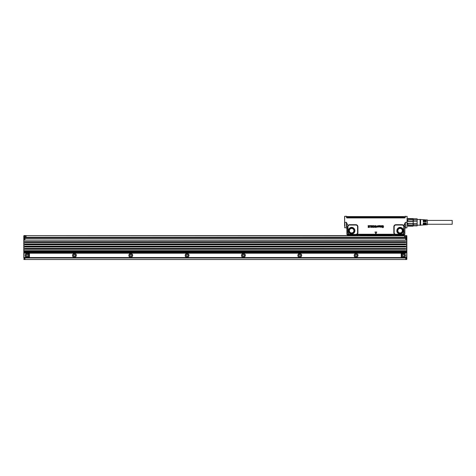 <?xml version="1.0" encoding="UTF-8"?>
<svg xmlns="http://www.w3.org/2000/svg" width="476" height="476" viewBox="0 0 476 476"><rect width="100%" height="100%" fill="white"/><g stroke="black" fill="none" stroke-linecap="round" stroke-linejoin="round"><path stroke-width="0.71" d="M344.606 222.34L344.701 216.312L346.474 216.312L344.606 216.407L344.606 226.052M346.367 226.57L346.403 222.34L347.962 225.63L348.033 233.044L347.73 232.651L348.063 233.889A2.035 2.035 0 0 0 348.42 234.251L355.875 234.561L357.137 234.246A2.035 2.035 0 0 0 357.91 232.651L357.91 226.737A2.035 2.035 0 0 0 355.875 224.696L349.676 224.696A2.035 2.035 0 0 0 347.962 225.63L347.986 232.651M404.88 228.426L404.856 234.311L404.802 226.516L405.338 222.34L403.779 225.63L403.999 226.516L404.802 226.516L404.88 228.426L405.445 227.861L406.909 227.861L407.135 222.34L405.338 222.34L405.445 227.861M375.808 233.805L374.975 232.008L376.76 232.014L374.975 232.008L375.808 233.793M376.766 232.008L375.933 233.805L376.76 232.014M383.579 226.154L382.805 225.725L382.287 226.148L382.68 226.54L382.293 226.154A5.635 5.635 0 0 0 382.293 226.148L382.805 225.731L383.513 226.237L382.841 225.559L382.287 225.713L382.841 225.565L383.585 226.154M382.157 227.183L382.841 227.718L383.543 227.165L382.68 226.534L383.543 227.165L382.841 227.724L382.151 227.183M382.347 227.165L382.841 227.546L383.335 227.1L382.091 226.16L383.341 227.1L382.841 227.552L382.347 227.165M382.091 226.16L382.287 225.713L382.091 226.16M380.324 227.153L381.734 227.147L379.848 226.766L379.902 225.618L379.848 226.766L380.324 227.159M380.068 225.684L380.128 226.868L380.068 225.684M380.348 226.945L380.657 226.796A1.13 1.13 0 0 0 380.657 226.79L380.752 225.684L380.663 226.79A1.125 1.125 0 0 1 380.663 226.79L380.348 226.951M380.984 225.684L381.038 226.868L380.984 225.684M381.264 226.945L381.573 226.796L381.264 226.951M381.573 226.784A1.13 1.13 0 0 0 381.568 226.79L381.663 226.421A1.125 1.125 0 0 0 381.663 226.403L381.669 225.684L381.669 226.403A1.125 1.125 0 0 1 381.669 226.421L381.579 226.79A1.125 1.125 0 0 1 381.579 226.79L381.573 226.784M381.871 225.684L381.794 227.147L381.871 225.684M378.598 225.773L379.33 225.6L379.634 225.999L379.33 225.6L378.593 225.785M378.61 226.588L378.89 226.481A1.125 1.125 0 0 1 378.884 226.475L379.64 225.999L378.89 226.481A1.13 1.13 0 0 0 378.89 226.481L378.682 226.891L378.61 226.594M378.967 226.969L379.449 226.641L378.967 226.969M378.961 227.159L379.592 226.725L378.961 227.153L378.396 226.671L378.961 227.153M378.396 225.868L378.396 226.671L378.396 225.868M377.825 226.57L377.426 226.939L377.849 225.684L377.825 226.57M378.027 225.684L378.027 227.046L378.027 225.684M376.95 226.945L376.933 225.868L376.927 226.933M376.933 227.135L376.861 227.498L376.933 227.135M376.748 225.945L376.748 226.927L376.754 225.945A1.125 1.125 0 0 0 376.748 225.933L376.754 225.933A1.125 1.125 0 0 1 376.754 225.945L376.754 225.945M375.1 226.957L375.677 227.111L375.1 226.957M375.677 226.885L375.338 226.755L375.677 226.885M375.338 226.76L374.648 226.136L375.397 225.559L376.159 226.13L375.397 225.559L374.737 225.838L374.719 226.433L375.338 226.76M375.927 226.594L375.118 225.957L376.022 227.236L375.421 227.492L374.707 226.998L375.421 227.492L376.022 227.236L375.927 226.588M373.684 227.159L374.148 226.534L373.684 227.159M374.142 226.534L373.696 225.892L373.214 226.261L373.696 225.886L374.142 226.534M372.934 226.1L373.69 225.559L374.541 226.511L373.69 225.559L372.934 226.1M374.297 227.23L374.541 226.511L374.303 227.236L373.666 227.492L372.994 226.927L373.107 227.29L374.303 227.236M371.53 225.636L372.405 226.017L372.547 225.636M372.934 225.689L372.196 227.457L372.928 225.689M372.196 227.463L371.827 227.415L372.196 227.463M371.821 227.415L371.203 225.594L371.821 227.415M371.524 225.642L371.679 226.017L372.553 225.642M370.994 225.666L369.679 225.666L370.994 225.666L370.923 227.439L370.994 225.666M370.923 227.445L370.614 227.373L370.923 227.445M370.614 225.921L370.614 227.373L370.614 225.921L369.751 225.916L370.614 225.921M369.519 225.666L368.085 225.666L369.513 225.666L369.441 227.457L369.519 225.666M369.441 227.463L368.127 227.391L369.441 227.463M369.126 227.135L368.198 227.135L369.126 227.141L369.132 226.743L369.132 227.129M369.132 226.743L368.198 226.659L369.132 226.743M368.192 226.481L369.132 226.403L368.192 226.481M369.132 225.921L368.162 225.916L369.126 225.91M406.909 227.861L407.135 216.407L405.284 216.407L405.26 217.342A0.601 0.601 0 0 1 404.659 217.925L347.081 217.925A0.601 0.601 0 0 1 346.48 217.342L346.611 216.312M407.135 222.34L407.135 216.485L407.135 218.793L413.049 218.603L407.98 218.508M344.832 227.861L344.832 222.34L346.403 222.34L346.861 228.426L346.296 227.861L344.606 227.635M349.676 234.341L356.542 234.448L356.542 234.811L348.063 234.817L348.063 234.251L346.939 234.263L346.939 226.516L347.98 226.558M349.676 234.561L358.012 234.805L358.012 234.24L356.929 233.978A1.696 1.696 0 0 0 357.571 232.651L357.571 226.737A1.696 1.696 0 0 0 355.875 225.035L349.676 225.035A1.696 1.696 0 0 0 348.248 225.814M360.534 235.465L360.136 234.9L358.012 234.805L395.157 234.811L391.195 234.888L391.207 235.465M395.871 225.035L395.871 224.696L402.065 224.696A2.035 2.035 0 0 1 403.779 225.63L403.493 225.814A1.696 1.696 0 0 0 402.065 225.035L395.871 225.035A1.696 1.696 0 0 0 394.17 226.737L394.17 232.651A1.696 1.696 0 0 0 394.812 233.978L394.604 234.246L396.044 234.561L395.99 234.9L396.764 234.882L396.044 234.888M407.135 216.485L405.13 216.312L405.26 217.342M346.48 217.342L346.611 216.366L346.855 217.33L346.831 216.39L347.081 217.925M404.945 216.312L404.713 217.722L347.081 217.722M358.012 234.9L356.589 234.9L356.506 234.216L355.875 234.341M346.861 228.426L346.891 234.513L347.385 234.9M356.929 233.978L356.506 234.216M348.027 226.368L347.986 226.737M349.057 234.222L348.033 233.044M353.222 227.796C349.604 225.588 346.26 231.705 350.074 233.555C353.62 234.281 355.138 232.853 354.614 229.271L353.222 227.796M394.812 233.978L395.871 234.561M395.241 234.216L402.065 234.341L403.112 233.984L404.011 232.651L403.713 226.368L403.707 233.044M403.493 225.814L403.713 226.368M401.667 227.796C398.049 225.588 394.705 231.705 398.519 233.555C402.137 235.769 405.481 229.646 401.667 227.796M396.764 234.882L404.356 234.9L404.802 234.263L403.678 234.251L404.011 232.651M379.33 226.195L379.045 226.273A1.125 1.125 0 0 0 379.027 226.279L378.628 226.326L379.027 226.279A1.13 1.13 0 0 1 379.045 226.273L379.426 225.999A1.13 1.13 0 0 1 379.42 225.993L379.134 225.761L378.628 226.326M379.324 226.195L379.42 225.999A1.125 1.125 0 0 1 379.426 225.993L378.628 226.16A1.13 1.13 0 0 1 378.628 226.165A1.125 1.125 0 0 0 378.628 226.16L378.628 226.32M372.291 226.344L371.798 226.344L372.036 226.992L372.291 226.344L371.798 226.344L372.042 226.992L372.291 226.344M404.88 217.377L405.106 217.336A0.44 0.44 0 0 1 404.659 217.77L347.081 217.77A0.44 0.44 0 0 1 346.641 217.336L346.861 217.52M404.933 216.312L404.951 217.336L404.909 216.384M404.243 234.823L395.157 234.9M391.147 235.299L391.605 234.9L391.147 235.299L382.597 235.465M347.492 234.9L347.498 234.823A0.565 0.565 -135 0 1 346.939 234.263L346.891 234.311M348.331 233.686L348.063 234.251L348.628 233.984M360.552 234.888L360.594 235.299L360.13 234.9L360.552 234.888L391.195 234.888M360.594 235.299L369.144 235.465M403.41 233.686L403.678 233.889A2.035 2.035 0 0 1 403.321 234.251L403.678 234.251L403.678 234.817M403.112 233.984L403.321 234.251L402.065 234.561L395.871 234.341M403.779 232.651L403.761 226.558M402.065 234.341L402.684 234.222M404.582 217.472L403.571 217.722M404.588 217.437L404.57 216.901L404.582 217.234L403.571 217.437L348.17 217.437L403.571 217.472M404.356 234.9L404.856 234.311M395.199 234.9L395.99 234.9M347.159 217.437L348.17 217.437L347.159 217.437L347.409 217.722M355.75 234.9L347.432 234.888M347.498 234.9L348.152 234.9M404.308 234.888L396.764 234.9M403.565 217.234L401.167 216.901L404.57 217.187M347.355 217.044L350.152 217.234L347.313 216.818L350.485 216.818M404.439 217.05L403.565 217.044M401.167 216.901L401.589 217.044L401.06 216.592L401.333 216.854M350.681 216.788L401.357 216.848M350.384 216.883L350.681 216.592L347.867 216.592L401.06 216.592M347.171 216.901L347.468 216.889M347.171 216.788L347.867 216.592L347.373 216.592M350.152 217.234L350.574 216.901L350.152 217.181M403.874 216.592L400.471 216.592L403.761 216.705M402.345 217.044L401.256 217.044M352.728 228.7A2.255 2.255 0 0 0 349.396 230.676A2.255 2.255 0 0 0 350.568 232.657A2.255 2.255 0 0 0 353.9 230.676A2.255 2.255 0 0 0 352.728 228.7M401.173 228.7A2.255 2.255 0 0 0 397.841 230.676A2.255 2.255 0 0 0 399.013 232.657A2.255 2.255 0 0 0 402.345 230.676A2.255 2.255 0 0 0 401.173 228.7M401.256 216.818L404.225 216.818M404.433 217.044L401.333 216.758M350.413 216.758L347.313 216.818M407.7 225.886L407.135 225.886M413.329 225.886L413.329 223.422L417.143 223.422L417.143 218.793L417.143 225.886L407.7 225.767M407.98 224.934L407.7 223.256L407.98 224.934L413.049 224.934L413.049 223.488L407.98 223.488M413.329 223.422L407.7 223.256M413.049 223.488L413.329 221.423L407.7 221.423L407.7 219.829L407.98 221.191L413.049 221.191L413.049 219.745L407.98 219.745M413.049 221.191L413.329 221.423L413.329 218.912L407.7 218.793M413.329 218.912L413.049 218.508M407.7 218.912L407.98 218.603L407.7 218.912M413.049 226.076L407.98 226.076M417.143 218.871L413.329 218.871M417.143 219.954L413.329 219.954M413.329 224.726L417.143 224.726L417.143 225.808L413.329 225.808M417.143 221.257L413.329 221.257M417.143 224.726L417.143 223.422M420.094 224.958L420.094 219.353L420.653 219.525L420.653 225.154L420.094 225.326L420.094 224.958M420.653 225.154L423.247 224.993L423.247 222.905L423.807 222.905L423.807 224.958L424.485 224.916L424.485 222.905L425.05 222.905L425.05 224.571M425.05 224.88L425.722 224.839L425.722 222.905L426.288 222.905L426.288 224.803L427.412 224.731L427.412 219.948L426.288 219.876L426.288 221.774L425.722 221.774L425.722 219.841L425.05 220.108M420.653 219.525L423.247 219.686L423.247 221.774L423.807 221.774L423.807 219.722L424.485 219.763L424.485 221.774L425.05 221.774L425.05 219.799M427.412 220.424L452.2 220.424L452.2 224.255L427.412 224.255M403.475 254.487L402.631 254.975L402.631 255.951L403.475 256.439L404.32 255.951L404.32 254.975L403.475 254.487M404.308 256.992A1.743 1.743 0 0 0 402.97 253.791A1.743 1.743 0 0 0 401.94 256.302A1.743 1.743 0 0 0 404.308 256.992M402.529 253.732A1.969 1.969 -115.3 0 1 405.29 254.702A1.969 1.969 -115.3 0 1 404.422 257.195A1.969 1.969 60.4 0 1 401.744 256.409A1.969 1.969 60.4 0 1 402.529 253.732M405.725 251.518L24.925 251.518L24.925 250.673L405.725 250.673L405.725 253.208L401.22 253.654L401.22 257.772M405.725 251.971L406.569 251.971L406.855 251.405L406.855 257.32L401.22 257.605M406.843 257.391L401.22 257.433M406.855 252.536L406.569 257.433L406.855 251.691L406.569 252.536L405.725 252.536M405.725 252.084L24.925 252.084L24.925 253.208L404.6 253.208M29.262 257.605L401.262 257.772M406.569 257.605L405.725 257.742L405.725 259.521L24.925 259.521L405.725 259.521M405.725 258.278L406.569 258.278L406.569 259.575L406.855 258.004L406.855 258.896M406.855 235.971L406.772 238.03M406.855 237.839L406.855 239.238L406.855 237.839M406.855 257.332L406.855 257.998L406.855 257.332M406.843 237.167L406.772 236.221L404.6 236.144L404.6 237.435L405.725 237.459L24.925 237.435L405.725 237.459M406.855 237.102L406.855 238.393M406.855 251.691L406.855 239.238L405.725 238.958M24.925 251.518L24.925 252.084M24.925 257.718L24.925 259.521M404.6 237.381L406.772 237.298M405.725 248.561L24.925 248.418L24.925 249.263L405.725 249.263L405.725 248.561L24.925 248.561M405.725 247.014L405.725 246.169L24.925 246.169L24.925 247.014L405.725 247.014M405.725 244.759L405.725 243.914L24.925 243.914L24.925 244.759L405.725 244.759M405.725 242.504L405.725 241.659L24.925 241.659L24.925 242.504L405.725 242.504M405.725 240.118L24.925 240.118L405.725 240.255L405.725 237.72M130.257 253.577A1.969 1.969 0 0 0 129.014 256.225A1.969 1.969 0 0 0 131.775 257.195C133.381 255.1 132.875 253.892 130.257 253.577M242.921 253.577A1.969 1.969 0 0 0 241.671 256.225A1.969 1.969 0 0 0 244.438 257.195C246.044 255.1 245.539 253.892 242.921 253.577M186.592 253.577A1.969 1.969 0 0 0 185.343 256.225A1.969 1.969 0 0 0 188.103 257.195C189.716 255.1 189.21 253.892 186.592 253.577M73.929 253.577A1.969 1.969 0 0 0 72.679 256.225A1.969 1.969 0 0 0 75.446 257.195C77.052 255.1 76.547 253.892 73.929 253.577M299.255 253.577A1.969 1.969 0 0 0 298.006 256.225A1.969 1.969 0 0 0 300.767 257.195C302.379 255.1 301.873 253.892 299.255 253.577M355.584 253.577A1.969 1.969 0 0 0 354.334 256.225A1.969 1.969 0 0 0 357.101 257.195C358.708 255.1 358.202 253.892 355.584 253.577M406.855 238.678L406.855 239.238L405.725 239.238M406.843 237.899L405.725 238.113M405.725 235.578L406.855 235.858L406.569 235.578L406.569 235.971L405.725 236.144M405.725 259.295L406.855 259.295L405.725 259.575M24.925 240.118L24.925 237.72M26.055 237.459L24.925 237.447M405.725 238.28L24.925 238.28M129.99 253.928A1.743 1.743 -115.3 0 1 132.441 254.785A1.743 1.743 -115.3 0 1 131.334 257.135A1.743 1.743 -115.3 0 1 129.99 253.928M242.653 253.928A1.743 1.743 -115.3 0 1 245.104 254.785A1.743 1.743 -115.3 0 1 243.998 257.135A1.743 1.743 -115.3 0 1 242.653 253.928M186.324 253.928A1.743 1.743 -115.3 0 1 188.77 254.785A1.743 1.743 -115.3 0 1 187.669 257.135A1.743 1.743 -115.3 0 1 186.324 253.928M73.661 253.928A1.743 1.743 -115.3 0 1 76.106 254.785A1.743 1.743 -115.3 0 1 75.006 257.135A1.743 1.743 -115.3 0 1 73.661 253.928M298.988 253.928A1.743 1.743 -115.3 0 1 301.433 254.785A1.743 1.743 -115.3 0 1 300.332 257.135A1.743 1.743 -115.3 0 1 298.988 253.928M355.316 253.928A1.743 1.743 -115.3 0 1 357.768 254.785A1.743 1.743 -115.3 0 1 356.661 257.135A1.743 1.743 -115.3 0 1 355.316 253.928M405.725 235.632L24.925 235.632L406.855 235.858M23.8 236.048L24.925 235.632M131.673 254.975L131.673 255.951L130.829 256.439L129.984 255.951L129.984 254.975L130.829 254.487L131.673 254.975M244.337 254.975L244.337 255.951L243.492 256.439L242.647 255.951L242.647 254.975L243.492 254.487L244.337 254.975M188.008 254.975L188.008 255.951L187.163 256.439L186.318 255.951L186.318 254.975L187.163 254.487L188.008 254.975M75.345 254.975L75.345 255.951L74.5 256.439L73.655 255.951L73.655 254.975L74.5 254.487L75.345 254.975M300.671 254.975L300.671 255.951L299.826 256.439L298.982 255.951L298.982 254.975L299.826 254.487L300.671 254.975M357 254.975L357 255.951L356.155 256.439L355.31 255.951L355.31 254.975L356.155 254.487L357 254.975M24.925 236.144L24.08 235.971L24.08 235.578L24.925 235.578M24.925 259.295L23.8 259.295L24.925 259.575M24.925 258.111L23.8 257.998L23.8 251.405L24.08 251.971L24.925 251.971M24.925 238.678L24.08 238.678L23.8 239.238L23.8 237.417M23.806 236.37L23.883 237.298M23.8 235.858L23.8 236.423L26.055 236.144L26.055 237.435M23.806 257.391L24.08 252.536L23.883 257.522M23.8 257.772L23.8 257.332M23.8 252.536L23.8 251.691M24.925 257.772L24.08 257.772L24.08 257.433L29.435 257.433L29.435 253.654L26.055 253.208M24.08 257.605L29.435 257.772M24.925 239.238L24.08 239.238L24.925 238.958M24.08 259.575L24.08 258.278L24.925 258.278M24.925 238.113L23.883 238.03M24.925 237.946L24.08 237.946L24.08 238.393L24.925 238.393M24.08 237.381L26.055 237.381M27.18 254.487L26.335 254.975L26.335 255.951L27.18 256.439L28.024 255.951L28.024 254.975L27.18 254.487M28.013 256.998A1.743 1.743 0 0 0 26.68 253.791A1.743 1.743 0 0 0 25.567 256.136A1.743 1.743 0 0 0 28.013 256.998M26.239 253.732A1.969 1.969 -115.2 0 1 29 254.702A1.969 1.969 -115.2 0 1 27.751 257.349A1.969 1.969 -115.2 0 1 26.239 253.732M23.8 238.678L23.8 251.405L24.08 252.536L24.925 252.536M23.8 238.393L23.8 237.839M23.8 235.971L23.848 236.269M23.8 236.893L23.8 237.232M23.8 236.191L23.8 236.679M358.012 234.24L394.604 234.246A2.035 2.035 0 0 1 393.83 232.651L393.83 226.737A2.035 2.035 0 0 1 395.871 224.696M349.676 225.035L349.676 224.696M355.875 224.696L355.875 225.035M357.571 226.737L357.91 226.737M357.91 232.651L357.571 232.651M393.735 234.24L393.735 234.9M395.324 234.269L395.157 234.811L395.294 234.251M394.17 232.651L393.83 232.651M394.17 226.737L393.83 226.737M402.065 224.696L402.065 225.035M347.73 232.651L347.73 226.737M348.063 234.817L347.498 234.823M353.21 227.82A3.255 3.255 0 0 0 348.795 229.117A3.255 3.255 0 0 0 353.882 233.044A3.255 3.255 0 0 0 353.21 227.82M382.531 234.876L382.531 235.275L369.209 235.275L369.209 234.876M402.065 234.561L396.044 234.472M401.655 227.82A3.255 3.255 0 0 0 397.24 229.117A3.255 3.255 0 0 0 398.531 233.532A3.255 3.255 0 0 0 402.946 232.234A3.255 3.255 0 0 0 401.655 227.82M355.697 234.888L348.152 234.882M353.192 227.855A3.213 3.213 0 0 0 348.486 230.081A3.213 3.213 0 0 0 352.062 233.865A3.213 3.213 0 0 0 353.192 227.855M360.219 234.912L360.392 235.281M391.349 235.281L391.522 234.912M401.637 227.855A3.213 3.213 0 0 0 397.222 229.224A3.213 3.213 0 0 0 398.733 233.591A3.213 3.213 0 0 0 402.964 232.127A3.213 3.213 0 0 0 401.637 227.855M350.241 233.252A2.933 2.933 0 0 1 351.27 227.766A2.933 2.933 0 0 1 354.531 231.217A2.933 2.933 0 0 1 350.241 233.252M398.686 233.252A2.933 2.933 0 0 1 397.478 229.349A2.933 2.933 0 0 1 401.5 228.099A2.933 2.933 0 0 1 402.714 232.002A2.933 2.933 0 0 1 398.686 233.252M348.17 217.437L348.176 217.044M350.443 232.883A2.511 2.511 0 0 1 351.841 228.177A2.511 2.511 0 0 1 354.055 231.39A2.511 2.511 0 0 1 350.443 232.883M398.888 232.883A2.511 2.511 0 0 1 400.286 228.177A2.511 2.511 0 0 1 402.5 231.39A2.511 2.511 0 0 1 398.888 232.883M350.538 232.704A2.315 2.315 0 0 1 351.829 228.373A2.315 2.315 0 0 1 353.864 231.336A2.315 2.315 0 0 1 350.538 232.704M398.983 232.704A2.315 2.315 0 0 1 400.274 228.373A2.315 2.315 0 0 1 402.309 231.336A2.315 2.315 0 0 1 398.983 232.704M24.925 252.649L405.725 252.649M405.725 253.042L24.925 253.042M401.22 257.552L29.435 257.552M405.725 250.81L24.925 250.81M406.569 238.958L406.569 251.405L405.725 251.405M24.925 257.998L405.725 257.998M405.725 258.111L406.855 257.772M405.725 238.678L406.569 238.678L405.725 238.393M406.855 237.548L405.725 237.946M406.569 237.381L405.725 237.548M404.6 237.209L406.569 237.209L406.569 236.31L404.6 236.31M405.725 246.877L24.925 246.877M405.725 246.306L24.925 246.306M405.725 244.622L24.925 244.622M405.725 244.051L24.925 244.051M405.725 242.367L24.925 242.367M405.725 241.802L24.925 241.802M405.725 249.126L24.925 249.126M405.725 238.452L24.925 238.452M26.055 237.274L404.6 237.274M24.925 237.548L23.8 237.548M26.055 236.31L24.08 236.31L24.08 237.209L26.055 237.209M24.925 251.405L24.08 251.405L24.08 238.958M413.049 226.171L407.98 226.171M417.143 218.793L413.329 218.793M420.094 219.525L417.273 219.525M420.094 225.154L417.273 225.154M423.247 220.424L423.807 220.424M424.485 220.424L425.05 220.424M425.722 220.424L426.288 220.424M423.247 224.255L423.807 224.255M424.485 224.255L425.05 224.255M425.722 224.255L426.288 224.255"/></g></svg>
